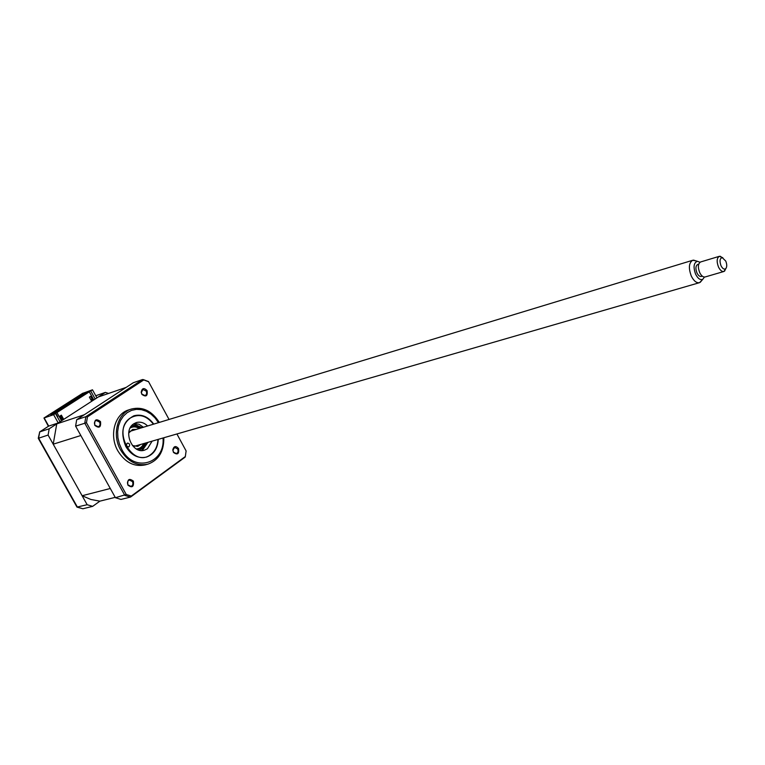 <?xml version="1.0" encoding="UTF-8"?>
<svg xmlns="http://www.w3.org/2000/svg" width="765" height="765" viewBox="0 0 765 765"><rect width="100%" height="100%" fill="white"/><g stroke="black" fill="none" stroke-linecap="round" stroke-linejoin="round"><path stroke-width="1.15" d="M98.341 396.968L126.177 387.377L84.303 414.745L56.744 423.896L98.341 396.968M60.062 421.745L55.463 413.492L53.617 414.678L58.226 422.94L49.199 428.782L48.09 435.055L87.162 504.718L92.651 506.363L99.899 501.152L90.892 499.478L82.132 495.739L53.215 444.188L56.744 423.896M53.215 444.188L80.832 435.514L110.294 488.491L82.132 495.739M99.899 501.152L115.219 497.346M55.463 413.492L50.834 415.079L51.322 414.372L82.926 394.176L86.235 392.914M95.176 399.014L90.719 390.925L86.053 392.569M38.279 438.269L39.713 431.909L38.604 438.125L77.418 507.128L82.878 508.763L77.15 507.157M48.472 426.258L39.713 431.909L49.199 428.782M87.162 504.718L76.969 507.09L38.269 438.316L48.09 435.055M108.563 393.449L105.407 392.388L96.925 397.877L92.479 389.806L82.524 393.42M53.617 414.678L43.959 418.006L48.386 426.287M58.226 422.94L48.721 426.095L44.14 417.92L82.897 393.181M92.651 506.363L82.878 508.763M105.407 392.388L95.749 395.744M92.479 389.806L90.719 390.925M100.502 421.591C96.094 418.302 94.2 419.555 94.812 425.369C99.23 428.649 101.123 427.386 100.502 421.591M99.565 422.07L96.199 420.454C94.439 421.381 94.019 422.949 94.927 425.158L98.283 426.774C100.043 425.847 100.473 424.279 99.565 422.07M147.081 390.609C143.973 387.473 142.003 388.037 141.19 392.321L141.898 394.396C146.067 397.312 147.798 396.05 147.081 390.609M146.182 391.068L142.95 389.471L141.362 392.474L141.946 394.166L145.044 395.562C146.67 394.683 147.043 393.191 146.182 391.068M178.532 448.51C175.759 445.555 173.837 446.024 172.775 449.916L173.473 452.431C177.557 455.28 179.239 453.98 178.532 448.51M177.643 448.969L174.669 447.41L172.938 450.116L173.502 452.172L176.38 453.578C178.092 452.717 178.513 451.187 177.643 448.969M133.378 481.118C129.075 477.972 127.239 479.292 127.86 485.096C132.173 488.233 134.009 486.903 133.378 481.118M132.45 481.587L129.371 480.018C127.506 480.908 127.028 482.524 127.946 484.838L131.016 486.416C132.89 485.526 133.368 483.91 132.45 481.587M128.826 409.868L128.577 409.944C114.721 413.922 108.888 435.524 117.867 450.891C125.078 462.462 134.171 467.128 145.12 464.91L147.702 464.212M159.292 422.423C151.872 410.795 142.558 406.339 131.36 409.046C117.494 413.024 111.661 434.683 120.65 450.078C127.889 461.678 136.983 466.373 147.941 464.145C158.661 460.214 163.959 451.417 163.834 437.752M158.279 439.368C157.686 448.586 153.736 454.496 146.402 457.107C138.14 458.818 131.284 455.299 125.843 446.559C119.952 431.976 122.658 421.716 133.961 415.768C141.582 413.846 148.181 416.629 153.755 424.106M76.691 419.708L85.843 416.686L142.558 379.526L133.292 382.739L76.691 419.708L75.611 426.124L115.419 497.709L120.975 499.421L130.394 497.107L124.819 495.376L84.772 423.16L85.843 416.686L87.449 416.877L143.753 379.937L148.592 381.745L169.046 419.459M75.611 426.124L86.474 422.72L87.449 416.877M115.419 497.709L126.254 494.486L86.474 422.72M176.916 433.965L186.105 450.929L185.331 456.533L131.284 496.055L126.254 494.486M185.331 456.533L184.996 457.231M131.284 496.055L130.394 497.107M142.558 379.526L143.753 379.937M136.333 448.95C139.718 448.778 142.156 446.999 143.667 443.595M143.916 443.518C142.625 446.856 140.416 448.835 137.279 449.447M136.227 429.433L132.641 429.442L128.721 433.038M132.422 445.536L137.748 446.397L140.674 444.455M139.201 428.534C136.084 426.507 133.062 426.334 130.146 428.037M130.662 427.109C133.626 425.914 136.553 426.363 139.46 428.457M146.498 442.772L141.573 450.518M133.684 423.867L142.022 427.673M129.046 446.703C130.184 444.704 129.687 443.499 127.535 443.098L127.162 443.279C126.015 445.278 126.512 446.473 128.663 446.894L129.046 446.703M153.44 424.202C146.517 415.481 138.876 413.377 130.519 417.891C111.241 429.691 132.804 468.735 150.648 454.63C155.19 451.178 157.628 446.119 157.953 439.454M152.111 441.147L147.425 448.759L144.566 450.145C132.192 454.573 122.352 430.666 133.77 423.81L136.275 422.586C140.33 421.477 144.107 422.605 147.616 425.971M134.315 423.466L139.096 424.288L143.418 427.253M147.894 442.371L142.328 450.509M62.309 418.006L61.496 418.503M63.246 419.689L60.894 415.462M61.63 418.742L62.434 418.226M63.725 419.373L61.372 415.146L60.091 415.978L62.443 420.205M92.422 400.803L91.628 399.368L90.882 399.846M92.9 400.487L90.605 396.327L89.381 397.121L91.676 401.281M61.535 420.798L56.935 412.555L55.635 412.995L87.22 393.009M91.628 399.368L90.777 399.655M87.124 393.067L86.244 393.631M84.609 394.683L84.179 393.889L86.024 393.239M84.179 393.889L53.627 413.416L55.463 412.784L57.738 416.772M55.635 412.995L57.49 417.135M54.755 413.741L52.106 414.649M55.463 412.784L54.544 413.368M51.896 414.276L84.236 393.612L86.904 392.675M87.124 392.847L89.314 391.823L93.779 399.923M56.935 412.555L89.314 391.823M700.042 262.242L697.364 261.286C693.692 262.778 693.109 267.081 695.605 274.176C697.871 278.594 700.262 280.296 702.777 279.292L704.46 277.054M702.04 280.172L699.487 282.677C696.513 283.203 693.788 280.994 691.302 276.06C688.366 268.037 688.844 262.768 692.746 260.263L696.37 260.989M720.993 265.694C722.504 268.611 724.044 269.653 725.612 268.802C727.066 267.167 727.113 264.594 725.756 261.075L722.246 257.623C719.817 258.321 719.396 261.008 720.993 265.694M726.004 268.391L723.919 271.479C721.95 271.824 720.133 270.322 718.469 266.975C716.489 261.534 716.776 257.987 719.349 256.313L722.829 257.748M719.349 256.313L700.606 261.965C698.015 263.638 697.699 267.157 699.669 272.531C701.323 275.84 703.14 277.312 705.129 276.968L723.919 271.479M698.732 264.164L697.709 264.47C695.624 265.809 695.366 268.62 696.944 272.914C698.263 275.553 699.726 276.729 701.314 276.452L702.308 276.155M158.47 422.672L155.066 417.929L150.954 414.056L146.325 411.254L141.391 409.657L136.39 409.351L131.57 410.365L127.172 412.66L123.404 416.131L120.459 420.616L118.508 425.895L117.647 431.718L117.915 437.771L119.311 443.767L121.769 449.39C133.894 473.258 165.422 463.724 163.002 437.991M145.273 443.126L143.055 447.506L139.393 450.212M132.02 425.321L136.562 425.589L140.808 428.046M48.53 426.201L39.589 431.967M82.658 393.315L44.026 417.967M128.577 409.944L131.36 409.046M186.115 450.929L185.34 456.581M185.159 457.116L130.815 496.877M143.323 379.603L148.515 381.572M702.777 279.292L700.195 282.361M725.612 268.802L724.618 271.106M134.171 446.339L699.487 282.677M129.744 431.403L692.746 260.263M722.246 257.623L720.142 256.218M697.364 261.286L693.501 260.119"/></g></svg>
